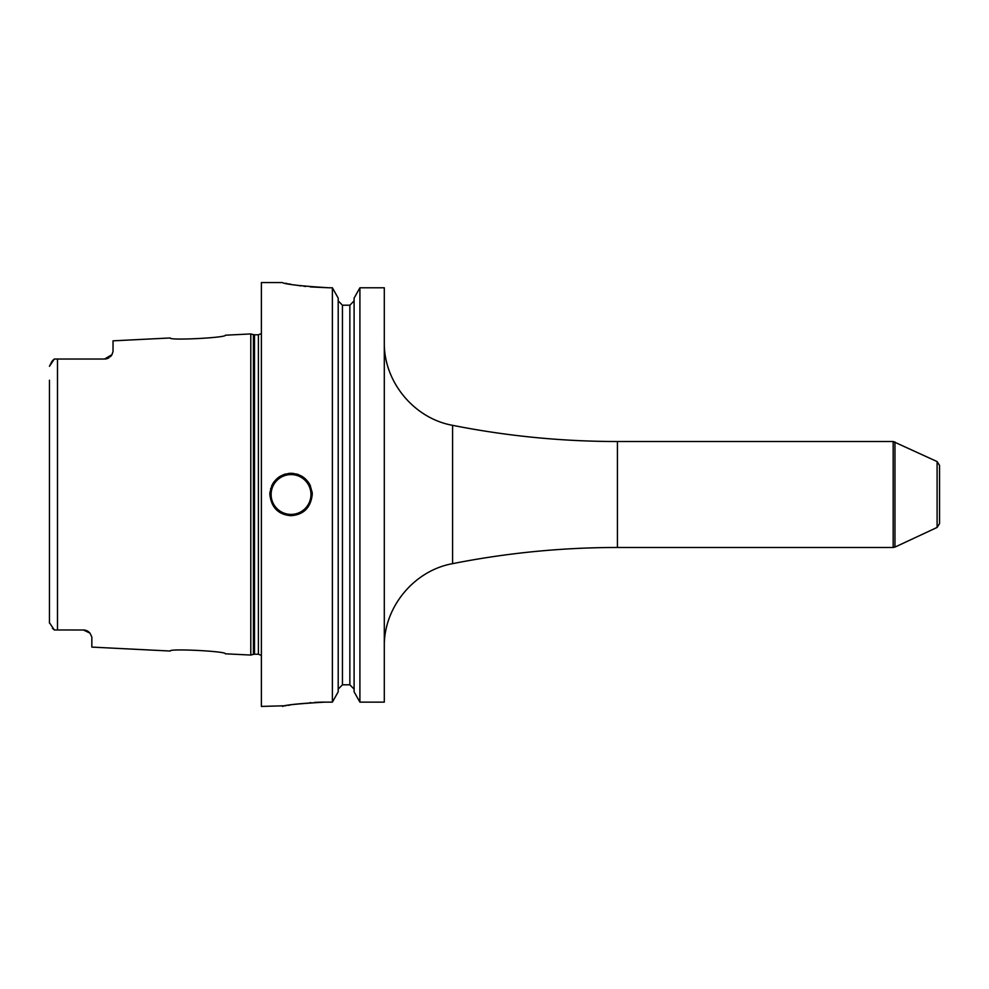 <?xml version="1.0" encoding="UTF-8"?>
<svg xmlns="http://www.w3.org/2000/svg" width="989" height="989" viewBox="0 0 989 989"><rect width="100%" height="100%" fill="white"/><g stroke="black" fill="none" stroke-linecap="round" stroke-linejoin="round"><path stroke-width="1.48" d="M225.344 335.209C227.136 337.706 168.513 340.711 170.256 337.966C168.526 340.711 227.136 337.706 225.344 335.209L250.786 333.936L250.786 655.064L225.344 653.791C227.136 651.294 168.513 648.289 170.256 651.034C168.526 648.289 227.124 651.294 225.344 653.791M84.152 630.005A8.481 8.481 0 0 0 83.36 629.968A8.481 8.481 0 0 1 84.152 630.005L54.308 629.968L52.392 628.2M83.36 629.968L89.95 633.108L91.841 637.015L91.841 647.103L170.256 651.034M89.95 633.108L89.393 632.49A8.481 8.481 0 0 1 89.95 633.108A8.481 8.481 0 0 0 89.369 632.466M88.713 631.872L88.021 631.365A8.481 8.481 0 0 0 87.329 630.945A8.481 8.481 0 0 1 88.046 631.378M87.267 630.92L86.513 630.574M85.709 630.302L84.918 630.104A8.481 8.481 0 0 1 85.759 630.314A8.481 8.481 0 0 0 84.955 630.117M49.475 623.095L49.45 619.621M54.308 629.968L49.45 622.699L49.45 380.233M49.45 608.767L49.45 390.272M57.498 629.968L57.498 359.032L54.308 359.032L49.45 366.301L51.997 361.232M52.714 360.466L54.308 359.032M57.498 359.032L104.55 359.032L54.815 359.032L104.55 359.032L111.955 354.68L113.03 351.491L111.955 354.68A8.481 8.481 0 0 1 111.497 355.41L111.955 354.68A8.481 8.481 0 0 1 111.497 355.41M105.316 359.007L106.083 358.896M108.308 358.154L108.37 358.129A8.481 8.481 0 0 0 109.062 357.734A8.481 8.481 0 0 1 108.345 358.142A8.481 8.481 0 0 0 109.062 357.734M110.36 356.732L110.397 356.708A8.481 8.481 0 0 0 110.966 356.102A8.481 8.481 0 0 1 110.372 356.72A8.481 8.481 0 0 0 110.966 356.102L110.657 356.436M170.256 337.966L113.03 340.834L113.03 351.491M107.578 358.475A8.481 8.481 0 0 1 106.8 358.735A8.481 8.481 0 0 0 107.578 358.475A8.481 8.481 0 0 1 106.8 358.735M106.033 358.908A8.481 8.481 0 0 1 105.291 359.007A8.481 8.481 0 0 0 106.033 358.908A8.481 8.481 0 0 1 105.291 359.007M282.36 282.57L261.38 282.57L261.38 706.43L285.957 705.738M310.237 286.921L329.077 287.787C300.879 286.056 285.314 284.313 282.36 282.57C285.314 284.313 300.879 286.056 329.077 287.787L332.391 287.787L332.391 702.128L324.837 702.128C297.899 703.735 283.769 705.169 282.434 706.418C286.068 704.848 300.211 703.414 324.837 702.128L321.66 702.153M321.474 702.153L314.836 702.363M310.756 702.61L310.052 702.66M290.136 705.009L289.048 705.194M288.677 705.256L288.009 705.367M312.24 494.5C310.744 507.641 303.672 514.713 291.05 515.689C278.428 514.7 271.357 507.641 269.861 494.5C271.357 481.359 278.428 474.287 291.05 473.311C303.672 474.287 310.744 481.359 312.24 494.5A21.189 21.189 0 0 0 312.054 491.657A21.189 21.189 0 0 1 312.24 494.5M359.909 287.787L354.099 298.122L359.909 287.787L359.909 702.128L384.301 702.128L384.301 287.787L359.909 287.787L384.301 287.787M285.747 283.287L287.181 283.583M288.677 283.868L290.939 284.3M294.302 284.881L295.167 285.017M297.293 285.351L301.076 285.895M303.858 286.254L305.663 286.464M354.099 300.841L349.859 305.205L354.099 300.841M342.441 305.205L349.859 305.205L342.441 305.205L338.201 300.841L342.441 305.205L342.441 684.796L338.201 689.135L342.441 684.796L349.859 684.796L354.099 689.135L349.859 684.796L349.859 305.205M332.391 287.787L338.201 298.122L332.391 287.787M338.201 691.83L332.391 702.128L338.201 691.83L338.201 298.122M354.099 691.83L359.909 702.128L354.099 691.83L354.099 298.122M937.102 461.566L937.102 527.434L939.55 523.589L939.55 465.411L937.102 461.566L893.166 441.514L893.166 547.486L617.42 547.486L617.42 441.514L893.166 441.514M269.861 494.5A21.189 21.189 0 0 1 270.046 491.669A21.189 21.189 0 0 0 269.861 494.5M270.627 488.838A21.189 21.189 0 0 1 270.813 488.207A21.189 21.189 0 0 0 270.627 488.838M271.579 486.143A21.189 21.189 0 0 1 272.47 484.313A21.189 21.189 0 0 0 271.579 486.143M272.853 483.633A21.189 21.189 0 0 1 274.423 481.359A21.189 21.189 0 0 0 272.853 483.633M278.354 477.526A21.189 21.189 0 0 1 280.629 476.043A21.189 21.189 0 0 0 278.354 477.526M283.077 474.868A21.189 21.189 0 0 1 285.66 474.003A21.189 21.189 0 0 0 283.077 474.868M288.343 473.484A21.189 21.189 0 0 1 293.758 473.484A21.189 21.189 0 0 0 288.343 473.484M310.521 486.131A21.189 21.189 0 0 0 309.334 483.794A21.189 21.189 0 0 1 310.521 486.131M309.248 483.633A21.189 21.189 0 0 0 307.678 481.359A21.189 21.189 0 0 1 309.248 483.633M303.747 477.526A21.189 21.189 0 0 0 301.472 476.043A21.189 21.189 0 0 1 303.747 477.526M299.024 474.868A21.189 21.189 0 0 0 296.44 474.003A21.189 21.189 0 0 1 299.024 474.868M250.786 655.064L253.407 654.359L253.407 334.641L250.786 333.936M253.407 654.359L254.507 654.224L254.507 334.777L253.407 334.641M254.507 654.224L258.413 654.224L258.413 334.777L254.507 334.777M384.301 342.182C383.559 381.519 413.859 418.409 452.591 425.332L452.591 563.656C413.859 570.591 383.559 607.481 384.301 646.818M937.102 527.434L894.958 547.09L894.958 441.91M291.05 514.416A19.916 19.916 0 0 1 271.122 494.5A19.916 19.916 0 0 1 291.05 474.584A19.916 19.916 0 0 1 310.966 494.5A19.916 19.916 0 0 1 291.05 514.416M258.413 654.224L261.38 655.435M258.413 334.777L261.38 333.565M452.591 425.332C506.998 436.112 561.95 441.502 617.42 441.514M452.591 563.656C506.998 552.888 561.95 547.498 617.42 547.486M894.958 547.09L893.166 547.486"/></g></svg>

